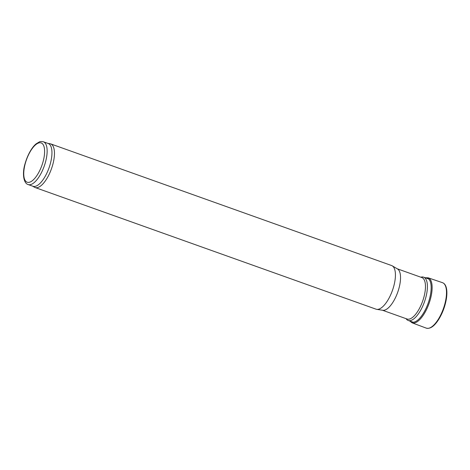 <?xml version="1.0" encoding="UTF-8"?>
<svg xmlns="http://www.w3.org/2000/svg" width="470" height="470" viewBox="0 0 470 470"><rect width="100%" height="100%" fill="white"/><g stroke="black" fill="none" stroke-linecap="round" stroke-linejoin="round"><path stroke-width="0.7" d="M382.439 310.229L407.061 319.018A22.008 8.677 -70.4 0 0 422.63 301.211A22.008 8.677 -70.4 0 0 421.854 277.564L397.232 268.781M32.647 186.149L34.451 187.213A23.165 9.136 -70.4 0 0 35.08 187.512L376.053 309.184A23.165 9.136 -70.4 0 0 376.728 309.354L382.768 310.282A22.008 8.677 -70.4 0 0 397.696 292.311A22.008 8.677 -70.4 0 0 397.514 268.952L392.25 265.844A23.165 9.136 -70.4 0 0 391.622 265.55L50.654 143.879A23.165 9.136 -70.4 0 0 49.979 143.708L47.905 143.385M376.728 309.354A23.165 9.136 -70.4 0 0 392.438 290.437A23.165 9.136 -70.4 0 0 392.25 265.844M35.08 187.512A23.165 9.136 -70.4 0 0 51.471 168.765A23.165 9.136 -70.4 0 0 50.654 143.879M28.153 184.546L32.965 186.261A22.701 8.948 -70.4 0 0 49.021 167.89A22.701 8.948 -70.4 0 0 48.222 143.503L43.41 141.787C41.096 141.441 39.733 141.488 39.327 141.928L36.302 143.732C32.924 146.223 28.006 153.367 25.069 163.672C22.049 173.277 23.5 183.388 28.153 184.546A22.701 8.948 -70.4 0 0 44.209 166.174A22.701 8.948 -70.4 0 0 43.41 141.787M406.033 318.654L406.321 319.024A22.977 9.059 -70.4 0 0 408.195 320.458A22.977 9.059 -70.4 0 0 424.451 301.857A22.977 9.059 -70.4 0 0 423.64 277.171A22.977 9.059 -70.4 0 0 421.285 277.089L420.826 277.2M25.251 163.589A20.85 8.219 -70.4 0 0 33.946 179.246A20.85 8.219 -70.4 0 0 43.334 144.942A20.85 8.219 -70.4 0 0 25.251 163.589M426.237 328.119A24.134 9.518 -70.4 0 0 443.392 308.62A24.134 9.518 -70.4 0 0 442.458 282.664C444.273 283.328 445.519 284.896 446.212 287.37C447.123 290.713 447.099 294.99 446.142 300.195C444.738 307.292 442.223 313.754 438.592 319.577C434.28 326.292 430.162 329.135 426.237 328.119L412.114 322.831A23.899 9.424 -70.4 0 0 429.045 303.497A23.899 9.424 -70.4 0 0 428.176 277.811L442.458 282.664M410.404 321.245A23.283 9.177 -70.4 0 0 428.164 303.179A23.283 9.177 -70.4 0 0 425.849 277.958M428.628 278.951L423.64 277.171M413.183 322.238L408.195 320.458M428.176 277.811L425.262 277.752M409.816 321.034L412.114 322.831"/></g></svg>
